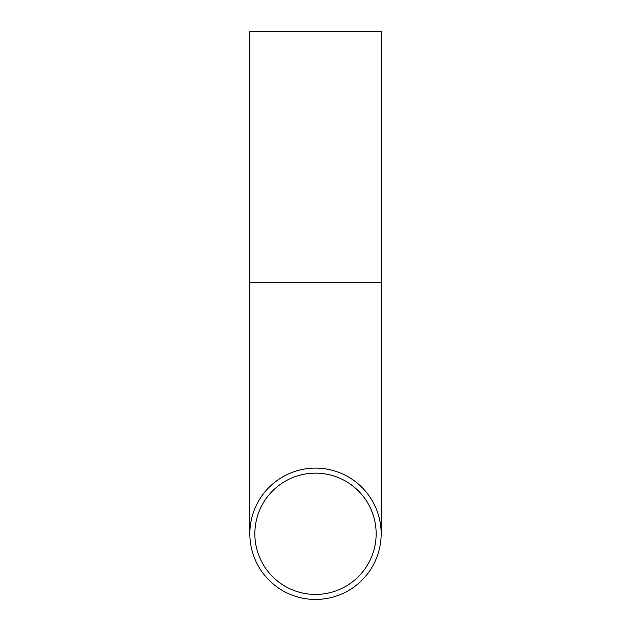 <?xml version="1.0" encoding="UTF-8"?>
<svg xmlns="http://www.w3.org/2000/svg" width="631" height="631" viewBox="0 0 631 631"><rect width="100%" height="100%" fill="white"/><g stroke="black" fill="none" stroke-linecap="round" stroke-linejoin="round"><path stroke-width="0.95" d="M315.5 594.426A60.647 60.647 0 0 1 254.853 533.787A60.647 60.647 0 0 1 315.5 473.14A60.647 60.647 0 0 1 376.147 533.787A60.647 60.647 0 0 1 315.5 594.426M315.5 468.115A65.663 65.663 0 0 1 381.163 533.787A65.663 65.663 0 0 1 315.5 599.45A65.663 65.663 0 0 1 249.837 533.787A65.663 65.663 0 0 1 315.5 468.115M381.163 282.664L249.837 282.664L249.837 31.55L381.163 31.55L381.163 533.787M249.837 282.664L249.837 533.787"/></g></svg>
